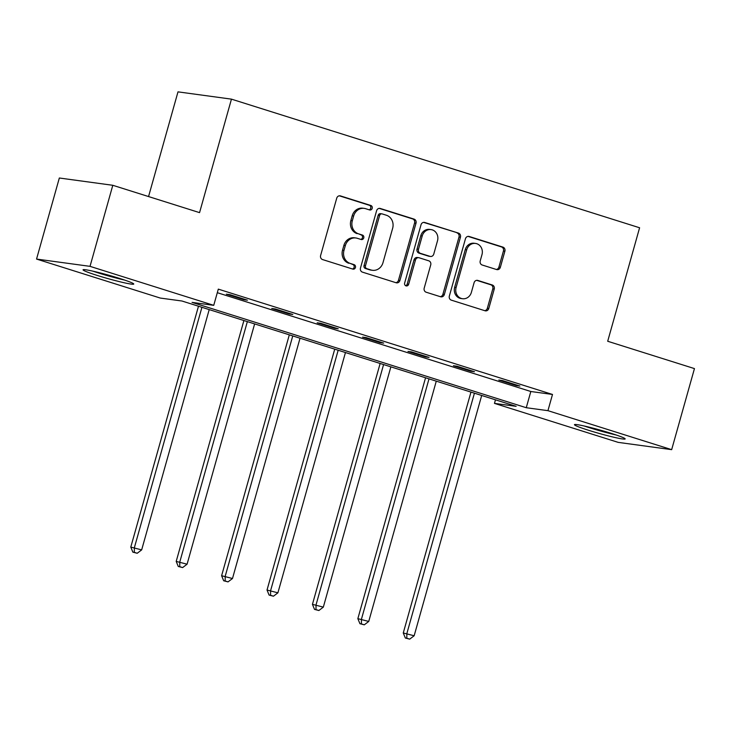 <?xml version="1.0" encoding="UTF-8"?>
<svg xmlns="http://www.w3.org/2000/svg" width="731" height="731" viewBox="0 0 731 731"><rect width="100%" height="100%" fill="white"/><g stroke="black" fill="none" stroke-linecap="round" stroke-linejoin="round"><path stroke-width="1.1" d="M372.207 208.344A2.321 2.092 97.8 0 0 370.836 205.484L340.472 195.917A3.317 2.988 97.8 0 0 336.717 198.202L320.617 255.484A3.317 2.988 97.8 0 0 322.581 259.569L352.945 269.136A2.321 2.092 97.8 0 0 354.197 264.686L350.268 263.443A10.599 9.558 97.8 0 1 343.981 250.377L345.324 245.607A10.599 9.558 97.8 0 1 355.896 237.986A10.599 9.558 97.8 0 1 357.331 238.306L361.26 239.54A2.321 2.092 97.8 0 0 362.512 235.09L358.583 233.847A10.599 9.558 97.8 0 1 352.305 220.78L353.649 216.011A10.599 9.558 97.8 0 1 364.221 208.381A10.599 9.558 97.8 0 1 365.655 208.701L369.584 209.943A2.321 2.092 97.8 0 0 372.207 208.344M369.1 209.788A2.321 2.092 97.8 0 0 369.383 205.292L339.321 195.817M352.461 268.99A2.321 2.092 97.8 0 0 352.744 264.485L350.268 263.443M360.785 239.393A2.321 2.092 97.8 0 0 361.068 234.889L358.583 233.847M588.537 430.267A26.325 1.736 15.7 0 1 574.456 424.674A26.325 1.736 15.7 0 1 611.079 433.328A26.325 1.736 15.7 0 1 625.151 438.92A26.325 1.736 15.7 0 1 588.537 430.267M97.132 275.395A26.325 1.736 15.7 0 1 83.06 269.803A26.325 1.736 15.7 0 1 119.683 278.465A26.325 1.736 15.7 0 1 133.755 284.057A26.325 1.736 15.7 0 1 97.132 275.395M496.614 269.556A3.317 2.988 97.8 0 0 500.36 267.272L504.883 251.199A3.317 2.988 97.8 0 0 502.919 247.115L469.201 236.488A3.317 2.988 97.8 0 0 465.446 238.772L449.346 296.055A3.317 2.988 97.8 0 0 451.31 300.139L485.028 310.766A3.317 2.988 97.8 0 0 488.783 308.482L494.238 289.074A3.317 2.988 97.8 0 0 492.274 284.989L477.846 280.439A3.317 2.988 97.8 0 0 474.09 282.723L471.385 292.354A8.863 7.995 97.8 0 1 462.549 298.723A8.863 7.995 97.8 0 1 456.098 287.53L466.698 249.819A8.863 7.995 97.8 0 1 475.534 243.441A8.863 7.995 97.8 0 1 481.985 254.635L480.221 260.921A3.317 2.988 97.8 0 0 482.186 265.006L496.614 269.556M36.55 259.066L59.339 178.008L112.802 185.29L199.554 212.63L231.453 99.142L639.598 227.77L607.699 341.258L694.45 368.598L671.661 449.656L618.198 442.374L494.467 403.384L516.15 406.335L181.955 301.008L160.272 298.056L36.55 259.066L90.023 266.349L213.744 305.339L192.07 302.387L526.265 407.715L547.939 410.667L671.661 449.656M112.802 185.29L90.023 266.349M217.299 292.692L530.825 391.505L552.499 394.457L218.304 289.129L213.744 305.339M552.499 394.457L547.939 410.667M416.012 223.193A3.317 2.988 97.8 0 0 414.048 219.108L380.33 208.481A3.317 2.988 97.8 0 0 376.584 210.766L360.474 268.049A3.317 2.988 97.8 0 0 362.439 272.133L396.156 282.76A3.317 2.988 97.8 0 0 399.912 280.476L416.012 223.193L414.568 222.992A3.317 2.988 97.8 0 0 412.604 218.907L379.188 208.381M424.766 222.489L458.483 233.116A3.317 2.988 97.8 0 1 460.448 237.191L444.347 294.483A3.317 2.988 97.8 0 1 440.592 296.768L426.164 292.217A3.317 2.988 97.8 0 1 424.199 288.133L430.733 264.896A3.317 2.988 97.8 0 0 428.768 260.821L419.192 257.796A3.317 2.988 97.8 0 0 415.446 260.081L408.647 284.268A2.321 2.092 97.8 0 1 404.645 283.007L421.019 224.764A3.317 2.988 97.8 0 1 424.766 222.489L423.861 222.361M231.453 99.142L177.989 91.859L148.557 196.557M226.336 294.182L243.798 299.683L247.416 300.176L229.945 294.675L226.336 294.182M271.749 308.491L289.22 314.001L292.829 314.494L275.359 308.985L271.749 308.491M317.163 322.81L334.634 328.31L338.243 328.804L320.772 323.303L317.163 322.81M362.576 337.119L380.047 342.629L383.656 343.113L366.185 337.612L362.576 337.119M407.989 351.428L425.46 356.938L429.07 357.432L411.599 351.922L407.989 351.428M453.403 365.747L470.874 371.247L474.483 371.741L457.012 366.24L453.403 365.747M498.816 380.056L516.287 385.566L519.896 386.05L502.435 380.549L498.816 380.056M495.472 399.82L494.467 403.384M530.825 391.505L526.265 407.715M243.798 299.683L243.971 299.089M289.22 314.001L289.385 313.407M334.634 328.31L334.798 327.716M380.047 342.629L380.211 342.026M425.46 356.938L425.625 356.344M470.874 371.247L471.038 370.654M516.287 385.566L516.452 384.972M364.221 208.381L362.777 208.189A10.599 9.558 97.8 0 0 352.196 215.809L353.649 216.011M357.139 233.655A10.599 9.558 97.8 0 1 350.862 220.588L352.196 215.809M355.896 237.986L354.453 237.785A10.599 9.558 97.8 0 0 343.881 245.406L345.324 245.607M348.815 263.251A10.599 9.558 97.8 0 1 342.537 250.185L343.881 245.406M395.864 282.669A3.317 2.988 97.8 0 0 398.468 280.284L414.568 222.992M382.222 213.927A2.321 2.092 97.8 0 0 379.599 215.526L365.463 265.81A2.321 2.092 97.8 0 0 366.834 268.67L370.982 269.977A10.599 9.558 97.8 0 0 372.417 270.296A10.599 9.558 97.8 0 0 382.989 262.676L392.648 228.3A10.599 9.558 97.8 0 0 386.37 215.234L382.222 213.927M380.778 213.735A2.321 2.092 97.8 0 0 378.155 215.325L379.599 215.526M372.417 270.296L370.964 270.095A10.599 9.558 97.8 0 1 369.539 269.776L365.39 268.469A2.321 2.092 97.8 0 1 364.02 265.618L378.155 215.325M423.615 222.379L458.483 233.116M440.3 296.676A3.317 2.988 97.8 0 0 442.904 294.282L459.004 236.999A3.317 2.988 97.8 0 0 457.039 232.915M418.744 257.696L417.3 257.504A3.317 2.988 97.8 0 0 414.002 259.889L407.204 284.076L408.647 284.268M405.632 285.693A2.321 2.092 97.8 0 0 407.204 284.076M437.503 240.791A8.863 7.995 97.8 0 0 431.062 229.598A8.863 7.995 97.8 0 0 422.216 235.976L418.488 249.262A3.317 2.988 97.8 0 0 420.444 253.346L430.02 256.362A3.317 2.988 97.8 0 0 433.775 254.077L437.503 240.791M431.062 229.598L429.618 229.406A8.863 7.995 97.8 0 0 420.773 235.775L422.216 235.976M430.468 256.462L429.024 256.261A3.317 2.988 97.8 0 1 428.576 256.161L419 253.145A3.317 2.988 97.8 0 1 417.045 249.061L420.773 235.775M475.534 243.441L474.09 243.249A8.863 7.995 97.8 0 0 465.254 249.618L466.698 249.819M462.549 298.723L461.097 298.531A8.863 7.995 97.8 0 1 454.655 287.338L465.254 249.618M484.735 310.675A3.317 2.988 97.8 0 0 487.33 308.29L492.795 288.873A3.317 2.988 97.8 0 0 490.83 284.788L476.694 280.339M496.322 269.456A3.317 2.988 97.8 0 0 498.917 267.071L503.44 250.998A3.317 2.988 97.8 0 0 501.475 246.923L468.05 236.387M198.485 306.225L130.785 547.099L141.668 549.886L209.212 309.606M201.93 307.312L134.394 547.592L134.312 552.344L132.859 552.152L137.218 553.266L134.312 552.344M141.668 549.886L137.218 553.266M132.859 552.152L130.785 547.099M121.949 279.187A22.789 1.508 15.7 0 1 95.67 271.804M92.855 271.146A26.161 1.727 -164.3 0 0 124.69 280.101M613.346 434.059A22.789 1.508 15.7 0 1 590.785 427.873A22.789 1.508 15.7 0 1 587.075 426.676M584.252 426.018A26.161 1.727 -164.3 0 0 589.332 427.681A26.161 1.727 -164.3 0 0 616.087 434.963M243.898 320.534L176.198 561.408L187.081 564.195L254.626 323.915M247.343 321.622L179.808 561.901L179.725 566.662L178.273 566.461L182.631 567.576L179.725 566.662M187.081 564.195L182.631 567.576M178.273 566.461L176.198 561.408M289.312 334.844L221.612 575.726L232.495 578.504L300.039 338.225M292.756 335.931L225.221 576.211L225.139 580.971L223.686 580.77L228.045 581.885L225.139 580.971M232.495 578.504L228.045 581.885M223.686 580.77L221.612 575.726M334.725 349.162L267.025 590.036L277.908 592.823L345.452 352.543M338.17 350.25L270.634 590.529L270.552 595.281L269.099 595.089L273.458 596.204L270.552 595.281M277.908 592.823L273.458 596.204M269.099 595.089L267.025 590.036M380.138 363.471L312.439 604.345L323.321 607.132L390.866 366.852M383.583 364.559L316.048 604.839L315.966 609.599L314.522 609.398L318.871 610.513L315.966 609.599M323.321 607.132L318.871 610.513M314.522 609.398L312.439 604.345M425.552 377.79L357.852 618.664L368.744 621.441L436.279 381.162M429.006 378.868L361.461 619.148L361.379 623.908L359.935 623.707L364.285 624.822L361.379 623.908M368.744 621.441L364.285 624.822M359.935 623.707L357.852 618.664M470.965 392.099L403.265 632.973L414.157 635.76L481.692 395.48M474.419 393.187L406.875 633.466L406.792 638.218L405.349 638.026L409.698 639.141L406.792 638.218M414.157 635.76L409.698 639.141M405.349 638.026L403.265 632.973M369.383 205.292L370.836 205.484M352.744 264.485L354.197 264.686M361.068 234.889L362.512 235.09M350.862 220.588L352.305 220.78M342.537 250.185L343.981 250.377M339.568 195.798L340.472 195.917M398.468 280.284L399.912 280.476M379.426 208.362L380.33 208.481M412.604 218.907L414.048 219.108M364.02 265.618L365.463 265.81M365.39 268.469L366.834 268.67M369.539 269.776L370.982 269.977M459.004 236.999L460.448 237.191M442.904 294.282L444.347 294.483M414.002 259.889L415.446 260.081M417.045 249.061L418.488 249.262M419 253.145L420.444 253.346M428.576 256.161L430.02 256.362M454.655 287.338L456.098 287.53M476.941 280.32L477.846 280.439M490.83 284.788L492.274 284.989M492.795 288.873L494.238 289.074M487.33 308.29L488.783 308.482M468.297 236.369L469.201 236.488M501.475 246.923L502.919 247.115M503.44 250.998L504.883 251.199M498.917 267.071L500.36 267.272M380.467 213.662L381.911 213.854"/></g></svg>
